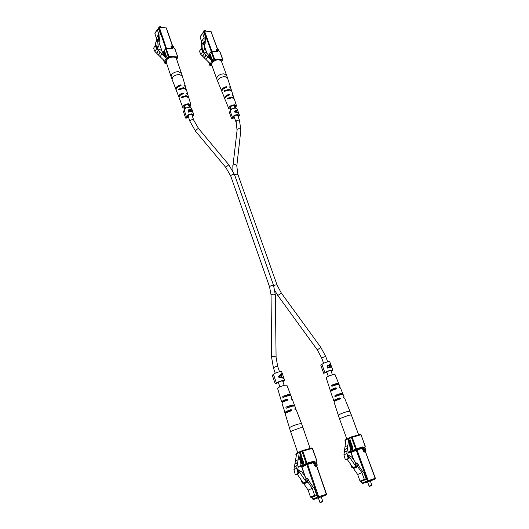 <?xml version="1.0" encoding="UTF-8"?>
<svg xmlns="http://www.w3.org/2000/svg" width="529" height="529" viewBox="0 0 529 529"><rect width="100%" height="100%" fill="white"/><g stroke="black" fill="none" stroke-linecap="round" stroke-linejoin="round"><path stroke-width="0.79" d="M349.325 437.814L350.482 440.617L349.649 440.538L349.246 443.639L350.218 448.182C350.826 449.584 350.687 450.662 349.814 451.402L348.915 451.634L348.082 452.771L347.718 455.462L349.14 458.193L348.261 458.458L346.806 453.551L348.776 438.528L349.325 437.814M349.583 441.047L350.482 440.617M349.583 441.034L350.41 440.637M348.261 458.458L346.237 459.489L349.14 458.193M345.358 459.754L343.923 454.874L346.806 453.551M343.923 454.874L344.26 452.348L347.143 451.019M344.26 452.348L347.176 450.748M344.293 452.077L344.63 449.564L347.507 448.222M344.63 449.564L347.546 447.951M344.67 449.293L345.001 446.787L347.87 445.438M345.001 446.787L345.92 439.903L346.369 439.229L349.107 437.919M370.293 480.894L367.549 481.853M369.48 486.303L371.675 485.529L369.097 486.111L371.847 485.146L370.234 480.716M347.718 455.482L348.571 455.092L350.264 456.527L351.626 456.944L356.004 463.186L355.038 464.092L357.082 467.008L354.139 468.264L352.988 467.643L347.031 459.132M348.227 457.281L348.571 455.092M348.294 457.373L349.299 456.924L348.492 457.162M352.988 467.643L355.931 466.386L349.299 456.924M355.931 466.386L357.082 467.008M357.035 462.875L358.424 464.852L357.736 465.5L356.348 463.523L356.738 463.007M351.401 465.375L350.813 465.923L352.182 467.881L352.83 467.603L357.637 474.467L361.922 472.695L357.075 465.784L357.736 465.5M356.004 463.186L356.658 462.901M355.038 464.092L356.348 463.523M350.813 465.923L351.56 465.599M358.186 465.077L363.238 472.285L363.661 472.146L366.286 479.38L360.672 481.529L360.024 481.092L357.637 474.467M360.024 481.092L364.342 479.36L361.922 472.695M364.342 479.36L364.99 479.803M366.286 479.38L360.672 481.529M343.519 397.735L344.167 397.087L343.096 394.449L340.934 394.594L335.353 396.486L334.764 396.135L335.075 395.375L340.524 393.53L342.673 393.391L340.537 388.134L339.466 387.003M339.572 387.684L340.114 387.083L339.565 386.944M344.167 397.087L343.46 396.988L343.414 397.537L344.597 398.145L349.914 411.245L347.527 411.496C342.468 412.99 339.4 414.273 338.335 415.338L333.991 401.908C334.354 401.22 336.444 400.228 340.259 398.926L340.61 398.218L339.843 397.854C336.067 399.15 333.997 400.136 333.634 400.823L334.328 400.949L339.843 397.854M340.114 387.083L339.049 384.471L337.026 384.557L331.967 386.249L331.379 385.906L331.709 385.152L336.616 383.505L338.626 383.426L335.042 374.585L333.151 374.625C329.243 375.689 326.915 376.734 326.162 377.746L330.314 390.567L330.883 390.713L335.902 387.797C332.47 388.98 330.605 389.906 330.314 390.567M338.626 383.426L338.699 384.233M342.673 393.391L342.693 394.244M332.721 397.167L333.634 400.823M332.41 397.034L330.658 391.639C330.962 390.977 332.847 390.045 336.312 388.848L336.675 388.141L335.902 387.797M334.712 401.233L334.328 400.949M349.471 437.827L349.841 437.675M351.95 436.868L357.968 435.043M331.709 385.152L338.6 383.578M335.075 395.375L342.607 393.583M336.616 395.011L336.199 395.791M333.118 384.828L332.681 385.608M335.73 388.689L334.877 388.385M339.552 398.806L338.719 398.489M202.038 48.589L201.225 48.536L199.459 51.26L200.861 54.48L210.238 63.698L211.164 64.095L212.975 61.417L212.274 59.473L211.66 59.625L209.709 57.707L208.076 54.712C207.176 53.231 205.827 52.358 204.022 52.093L202.349 50.46L201.886 48.82M201.225 48.536L202.633 51.763L212.05 61.02L212.975 61.417M202.633 51.763L200.861 54.48M204.207 53.31L202.422 56.021M204.373 53.475L202.594 56.186M205.946 55.023L204.161 57.727M206.118 55.188L204.333 57.892M207.692 56.735L205.9 59.433M206.125 31.046L205.47 30.206L203.91 30.788L203.771 31.383M203.989 30.702L205.351 30.193M204.597 49.058L204.743 44.667L203.533 44.231L203.605 42.201L203.076 42.598L202.812 49.362L202.071 49.309L203.202 50.586L204.597 49.058L203.11 51.346M203.202 50.586L202.865 51.101M203.043 42.717L201.278 45.454L201.165 48.622M201.245 46.479L201.179 48.232M204.743 44.667L205.186 43.325L204.326 43.008L204.373 41.632L203.976 42.241L204.134 37.46L201.602 41.421L201.47 45.097M205.186 43.325L205.232 41.943L204.373 41.632M204.326 43.008L203.533 44.231M205.14 44.059L205.159 43.365M205.206 41.936L205.345 37.552L205.735 37.585L205.325 38.227M205.735 37.585L204.042 32.924L202.581 33.168L204.134 37.46M202.581 33.168L200.055 37.142L201.602 41.421M200.055 37.142L200.273 36.799M226.564 75.237L221.406 61.185C218.874 58.917 215.759 59.446 212.069 62.753L211.64 64.789L216.725 78.867L217.174 76.87C218.827 74.92 221.082 73.915 223.939 73.842L226.564 75.237L227.51 77.968L224.891 76.546C220.269 77.069 217.888 78.742 217.763 81.565L221.836 91.405M233.157 95.709L232.191 94.744L233.362 96.099L234.01 98.467M230.71 88.112L229.771 86.763M229.586 87.034L230.909 88.495L231.609 90.902M231.18 109.569L228.766 108.624C228.918 106.521 230.816 105.231 234.459 104.762L236.496 105.787L235.253 108.061M233.104 95.293L231.808 91.292L229.474 90.062L224.203 91.405L224.428 90.723L229.202 89.256L231.55 90.492M236.496 105.787L234.274 98.91L232.099 97.799L227.232 98.963L227.47 98.282L231.821 96.979L234.01 98.11M222.94 94.122L224.851 98.791M225.962 101.528L228.766 108.624M226.419 96.463L228.898 94.367C225.843 95.392 224.415 96.741 224.613 98.42M228.898 94.367L229.533 94.658L229.169 95.18C226.148 96.205 224.732 97.541 224.931 99.201L225.724 101.151M224.23 88.369L226.306 86.63C222.967 87.702 221.4 89.17 221.611 91.028M226.306 86.63L226.934 86.935L226.577 87.444C223.271 88.508 221.717 89.963 221.929 91.808L222.716 93.745M227.47 98.282L231.662 97.799M234.797 107.572L235.398 106.17L233.937 105.45C231.338 105.78 229.976 106.699 229.851 108.207L231.213 108.901M224.428 90.723L228.31 90.135M156.101 45.487L155.228 45.428L153.589 48.265L154.971 51.604L164.698 61.159L165.683 61.569L167.369 58.779L166.695 56.768L166.027 56.927L163.997 54.937L162.363 51.835C161.451 50.301 160.036 49.389 158.098 49.118L156.359 47.425L156.101 45.487L155.863 45.897M155.228 45.428L156.61 48.767L166.384 58.369L167.369 58.779M156.61 48.767L154.971 51.604M158.244 50.374L156.597 53.198M158.422 50.546L156.769 53.369M160.056 52.153L158.396 54.97M160.234 52.325L158.574 55.142M161.867 53.925L160.194 56.735M161.352 27.376L160.657 26.51L158.958 27.224M159.176 26.939L160.538 26.49M158.845 45.977L159.183 41.441L157.9 40.978L158.052 38.881L157.457 39.311L156.908 46.281L156.108 46.228L157.278 47.55L157.926 46.413L158.845 45.977L157.358 48.536M157.278 47.55L156.941 48.132M156.108 46.228L155.89 46.612M157.424 39.417L155.791 42.26L155.546 45.448M155.691 43.583L155.572 45.097M159.183 41.441L159.546 40.039L158.627 39.708L158.733 38.286L158.369 38.921L158.74 33.982L156.386 38.101L156.108 41.659M159.546 40.039L159.652 38.61L158.733 38.286M158.627 39.708L157.9 40.978M159.546 40.806L160.042 34.081L160.459 34.114L159.976 34.954M160.459 34.114L158.826 29.293L157.543 29.188L157.239 29.538L158.74 33.982M157.239 29.538L154.898 33.677L156.386 38.101M154.898 33.677L155.096 33.334M181.427 73.293L176.435 58.739C175.76 55.869 168.255 56.947 166.523 60.18L166.192 62.111L171.105 76.698L171.456 74.801C173.036 72.771 175.35 71.719 178.412 71.653L181.427 73.293L182.333 76.123L179.331 74.45C174.61 74.933 172.203 76.612 172.11 79.502L176.078 89.725M187.749 94.473L186.77 93.044L186.552 93.322L187.947 94.883L188.436 97.184M185.408 86.611L184.251 85.05L184.039 85.374M184.251 85.05L184.026 85.328L185.593 87.014L186.208 89.421M185.137 108.716L182.836 107.605C182.955 105.443 184.879 104.147 188.602 103.717L190.943 104.914L189.792 107.156M187.696 94.05L186.459 89.904L183.768 88.469L178.306 89.864L178.537 89.156L183.503 87.629L186.208 89.077M188.86 98.01L186.314 96.49L181.262 97.7L181.507 96.992L186.043 95.643L188.569 96.959M177.155 92.542L179.014 97.396M180.091 100.226L182.836 107.605M180.872 94.823L183.027 92.932C179.986 93.931 178.571 95.286 178.789 96.999M183.027 92.932L183.689 93.236L183.292 93.778C180.283 94.777 178.881 96.119 179.1 97.812L179.873 99.842M179.139 86.313L180.521 84.911C177.189 85.949 175.635 87.424 175.859 89.328M180.521 84.911L181.169 85.222L180.779 85.751C177.479 86.789 175.939 88.25 176.164 90.135L176.937 92.145M181.507 96.992L185.917 96.49M189.151 106.746L189.792 105.271L188.112 104.425C185.461 104.735 184.079 105.655 183.973 107.202L185.395 108.002M178.537 89.156L182.439 88.555M273.539 374.598L272.25 375.087L275.192 383.816L277.553 382.884C277.996 382.209 279.517 381.521 282.116 380.827L283.557 380.82L282.83 381.482M275.192 383.816L276.462 383.261C277.064 382.335 279.14 381.402 282.691 380.457L284.648 380.444L282.909 381.72M278.809 377.237L281.732 377.646L283.696 378.533L282.089 377.283L281.243 374.803L282.109 373.897L281.924 373.362L278.558 376.509L278.809 377.237M273.553 374.592L273.513 374.525C274.101 373.567 276.164 372.628 279.702 371.702L281.666 371.728L284.648 380.444M277.877 383.016L277.732 382.593M283.597 378.46L281.534 377.117L279.12 376.721L282.05 373.937L281.871 373.421M278.995 376.807L280.873 375.154L281.54 377.111L281.111 377.395L279.12 376.721M280.839 375.074L281.243 374.803M281.679 377.547L282.089 377.283M323.722 373.348L324.985 372.866L321.969 364.541L320.713 365.023L323.722 373.348L326.023 372.482C326.492 371.814 327.993 371.14 330.526 370.452L331.756 370.439L331.061 371.06M321.969 364.541L324.978 372.852C325.619 371.94 327.669 371.014 331.121 370.082L332.794 370.069L331.141 371.285M330.103 367.298L327.431 368.091L327.061 367.066L327.61 365.063L329.21 365.255L329.838 364.084L330.989 365.314L331.676 367.199L330.103 367.298M321.963 364.527C322.591 363.582 324.621 362.649 328.073 361.73L329.746 361.75L332.794 370.069M326.254 372.588L326.135 372.257M327.391 365.228L327.954 364.917M327.511 365.195L328.33 365.347M328.826 365.493L329.21 365.255M330.989 365.314L329.382 364.375L329.838 364.084M329.547 364.838L329.203 365.07M329.098 365.321L329.071 365.711M329.455 367L331.319 366.683L330.01 364.547L329.653 365.499L330.076 366.802L331.319 366.683M327.689 365.665L327.689 367.536L329.627 366.895L328.132 365.38L327.927 367.391L329.627 366.895M329.514 367.152L330.076 366.802M329.15 365.817L329.653 365.499M185.56 117.881L186.684 117.385L184.357 110.528L183.305 111.183L185.56 117.881L185.897 118.298L187.98 117.378L187.577 116.909C187.702 115.547 188.959 114.72 191.339 114.436L192.854 115.157L192.417 116.334M186.618 117.226C186.783 115.362 188.496 114.238 191.756 113.847L193.806 114.833L192.629 116.949M190.989 111.612L188.43 112.122L188.231 110.111L189.091 109.563L190.281 109.946L191.068 109.258L192.801 112.208L190.989 111.612M184.357 110.528C184.515 108.643 186.221 107.513 189.468 107.142L191.524 108.147L193.806 114.833M187.98 117.378L187.616 116.314M188.165 110.224L189.091 109.563M190.295 109.801L191.068 109.258M191.769 110.105L192.285 110.693M192.199 111.824L192.225 111.083L191.194 109.635L190.314 110.614M188.674 110.422L188.747 111.764L189.521 111.778M188.575 111.255L190.552 111.242L189.23 109.939L188.741 111.017M190.261 111.652L190.552 111.242M190.751 111.612L191.009 111.242L192.404 111.619M190.361 110.706L190.704 110.211L191.009 111.242M190.79 109.761L190.704 110.211M232.621 117.855L230.313 111.48L229.229 111.956L231.557 118.41L231.834 118.813L233.858 117.927L233.547 117.557C233.692 116.221 234.929 115.395 237.27 115.091L238.579 115.712L238.176 116.823M231.557 118.41L232.634 117.888C232.826 116.063 234.519 114.945 237.706 114.528L239.492 115.368L238.381 117.392M234.466 112.009L236.946 112.452L238.678 113.629L237.27 112.274L236.602 110.442L237.422 110.204L237.276 109.807L234.268 111.474L234.466 112.009M230.313 111.48L230.294 111.434C230.479 109.589 232.165 108.465 235.345 108.061L237.131 108.921L239.492 115.368M233.858 117.927L233.547 117.088M238.566 113.51L238.215 113.186M237.356 110.204L237.23 109.867L234.268 111.474M235.412 112.055L234.638 111.745L236.265 110.614L236.794 112.055L234.737 111.619M236.331 110.792L236.602 110.442M299.996 451.621L301.146 454.563L300.241 454.49L299.692 457.77L300.578 462.558C301.18 464.019 301.001 465.156 300.042 465.956L299.024 466.228L298.098 467.431L297.602 470.274L299.044 473.144L298.078 473.435L296.69 468.264L299.374 452.381L299.996 451.621M300.148 455.059L301.146 454.563M300.148 455.039L301.067 454.59M298.078 473.435L295.308 474.711L299.044 473.144M295.308 474.711L293.932 469.567L296.69 468.264M293.932 469.567L294.389 466.902L297.139 465.586M294.389 466.902L297.192 465.295M294.441 466.611L294.898 463.953L297.642 462.63M294.898 463.953L297.695 462.339M294.944 463.669L295.394 461.017L298.138 459.681M295.394 461.017L296.643 453.75L297.258 452.989M321.248 496.863L318.379 497.868M320.29 502.55L322.591 501.743L319.9 502.345L322.776 501.34L321.182 496.671M297.596 470.314L298.541 469.871L300.32 471.372L301.781 471.795L306.291 478.348L305.213 479.314L307.316 482.375L304.499 483.605L303.276 482.964L297.133 474.024M298.091 472.192L298.541 469.871M298.164 472.304L299.255 471.802L298.382 472.06M303.276 482.964L306.093 481.734L299.255 471.802M306.093 481.734L307.316 482.375M307.237 478.064L308.665 480.14L307.898 480.835L306.463 478.758L306.992 478.176M301.689 480.649L301.166 481.112L302.581 483.169L303.203 482.898L308.149 490.099L312.255 488.366L307.263 481.112L307.898 480.835M306.291 478.348L306.919 478.071M305.213 479.314L306.463 478.758M301.166 481.112L301.808 480.828M308.467 480.319L313.697 487.91L314.16 487.764L316.739 495.382L311.178 497.524L310.49 497.075L308.149 490.099M310.49 497.075L314.629 495.389L312.255 488.366M314.629 495.389L315.317 495.845M316.739 495.382L311.178 497.524M295.043 409.572L295.876 408.798L294.818 406.027L292.279 406.193L286.427 408.176L285.845 407.799L286.163 407.013L291.876 405.075L294.395 404.916L292.292 399.402L291.558 399.243L291.016 398.225M291.181 399.018L291.876 398.297L291.155 398.139M295.876 408.798L294.944 408.686L294.871 409.267L296.3 409.909L301.53 423.656L298.733 423.954C293.529 425.475 290.421 426.777 289.416 427.849L285.191 413.744C285.521 413.05 287.597 412.051 291.419 410.755L291.803 410.008L291.01 409.631C287.227 410.921 285.171 411.912 284.847 412.607L285.746 412.739L291.01 409.631M291.876 398.297L290.831 395.553L288.457 395.652L283.147 397.431L282.565 397.061L282.903 396.274L288.054 394.555L290.414 394.455L286.883 385.185L284.668 385.224C280.654 386.309 278.294 387.36 277.58 388.385L281.62 401.835L282.374 402L287.154 399.064C283.723 400.241 281.878 401.167 281.62 401.835M290.414 394.455L290.54 395.242M294.395 404.916L294.488 405.736M283.868 408.765L284.847 412.607M283.65 408.626L281.957 402.966C282.221 402.291 284.093 401.359 287.558 400.169L287.961 399.428L287.154 399.064M300.155 451.64L300.551 451.475M302.595 450.682L309.194 448.671M282.903 396.274L290.408 394.561M286.163 407.013L294.375 405.055M287.842 406.609L287.412 407.429M284.443 395.923L283.98 396.743M287.055 399.984L286.182 399.659M290.798 410.597L289.938 410.266M234.552 174.722L228.792 164.764L225.711 167.343L230.743 176.051L230.942 175.449C232.443 174.325 233.639 174.081 234.552 174.722L273.592 285.481C272.739 285.105 271.489 285.415 269.843 286.414L269.572 286.89L271.073 295.156L271.595 357.346L273.433 367.906L275.232 373.216M273.592 285.481L275.358 295.122C274.531 294.038 273.195 293.893 271.337 294.673L271.073 295.156M275.358 295.122L276.085 357.326C275.219 356.361 273.817 356.222 271.873 356.923L271.595 357.346M276.085 357.326L277.699 366.438C276.839 366.247 275.516 366.61 273.731 367.543L273.433 367.906M225.711 167.343L195.532 131.159L195.737 130.59C196.933 129.255 197.886 128.587 198.593 128.58L193.707 120.123L191.782 114.469M195.532 131.159L189.924 121.379L190.076 120.738C191.524 119.528 192.735 119.323 193.707 120.123M277.844 295.506L281.289 293L320.812 347.348L317.334 349.894L277.844 295.506L274.987 290.897M323.596 363.278L321.744 358.186L322.095 357.796C323.814 356.916 325.057 356.559 325.824 356.731L320.812 347.348M234.664 175.033C236.185 174.147 237.276 173.995 237.938 174.596L236.794 166.073C236.093 164.545 234.836 164.241 233.031 165.154L237.197 129.255C238.949 128.309 240.166 128.613 240.84 130.18L239.525 120.513C238.639 119.812 237.501 120.03 236.106 121.167L236.999 129.724M273.672 285.706C275.325 284.873 276.455 284.648 277.057 285.025L237.938 174.596M345.92 439.903L348.776 438.528M361.459 481.271L362.094 483.037L367.43 480.927L356.262 450.219L357.022 449.941L368.204 480.649L375.18 478.381L365.446 451.898L364.673 452.13L363.39 451.263L362.339 448.387L357.022 449.941L357.141 449.227L355.614 449.782L356.268 449.485L356.387 448.771L362.577 446.959L363.859 447.832L364.911 450.708L365.691 450.477L364.739 447.627M362.577 446.959L362.458 447.673L363.099 448.109L362.339 448.387L362.458 447.673L356.268 449.485L355.62 449.048L351.421 437.49L349.656 438.343M349.087 451.733L349.795 452.434L355.614 449.782L356.262 450.219L351.097 452.573L349.18 451.997L356.387 448.771L352.182 437.212L351.686 436.795L349.484 437.853L351.547 436.861M345.298 439.877L346.059 439.506L345.298 439.877M351.725 436.789L360.368 434.369L351.686 436.795L351.421 437.49L360.871 434.778L360.368 434.369L361.082 434.745L365.083 446.231L364.633 447.607M350.324 440.69L352.962 447.964L352.724 449.386L351.435 449.981L351.626 449.3L351.144 448.876L351.58 448.751L349.371 442.641M350.595 449.557L351.435 449.981M345.887 440.154L345.06 440.551L345.622 442.112M353.795 468.013L356.738 466.757M356.275 466.638L353.332 467.901M365.552 451.918L375.392 478.322L375.068 479.089L370.32 480.96L375.054 479.095L362.742 483.473L367.569 481.899L362.735 483.473L362.094 483.037M351.111 452.612L353.789 460.032M349.246 443.619L351.144 448.876L350.542 449.081M352.975 448.01L352.883 448.731L351.626 449.3L352.916 448.711L352.724 449.386M350.277 440.921L349.702 441.199L352.34 448.473L352.909 448.208M350.211 440.743L352.962 447.964M352.321 448.982L352.34 448.473L351.58 448.751L351.93 449.167M363.39 451.263L364.15 450.986L364.792 451.422L364.673 452.13M363.859 447.832L363.099 448.109L364.15 450.986L364.911 450.708L364.792 451.422L365.572 451.191L365.446 451.898L365.632 451.164M364.884 446.979L365.301 446.185L364.851 447.56L365.909 450.437L365.605 451.177M360.976 434.818L365.301 446.185L364.924 446.952M368.204 480.649L368.078 481.364L367.43 480.927L368.204 480.649M375.18 478.381L375.054 479.095L375.18 478.381M345.589 442.37L344.961 440.617L345.245 439.89L345.08 440.604M361.34 481.311L361.981 483.089L362.682 483.486M350.482 452.235L349.682 452.44M349.914 411.245L351.342 414.941L348.935 415.219L340.709 418.26L339.625 419.094L346.819 439.017M212.856 61.41L211.045 64.088M212.05 61.02L210.238 63.698M217.307 48.853L210.965 31.601L204.531 31.072L211.825 51.108M216.764 51.432L216.077 49.567L216.685 49.296L217.379 51.472M216.711 49.025L216.077 49.567M216.711 59.922L214.503 59.79L213.399 61.41M211.554 64.141L210.463 65.741L212.017 65.827M221.605 61.728L222.61 60.273L220.421 60.141M217.128 51.571L211.712 51.273L214.569 59.109L222.676 59.592L220.004 52.133M217.472 51.65L218.001 50.949L217.115 48.84L216.685 49.296L218.014 49.065L219.469 51.723M212.142 59.532L210.383 54.685L209.709 54.527L208.704 56.444M212.837 61.033L213.954 59.38L211.104 51.544L208.333 55.71M208.836 62.329L209.92 65.338L210.8 64.042M204.67 46.883L206.918 53.105M211.164 51.234L203.936 31.35L202.984 32.838M210.33 58.322L209.795 56.834L209.391 56.808L209.715 57.714M210.37 54.943L209.451 56.134L210.476 55.234M210.76 56.021L210.403 56.563L211.428 59.4M209.008 56.901L209.451 56.134L208.909 55.73M209.861 56.16L209.795 56.834L210.403 56.563L209.861 56.16M209.709 54.527L210.337 54.851M222.61 60.273L222.676 59.592L222.61 60.273M208.677 62.171L209.881 65.517L212.056 65.933M210.635 31.542L204.366 30.9L202.852 32.831M214.503 59.79L214.569 59.109L213.954 59.38L214.503 59.79M210.8 31.429L211.203 31.747L210.8 31.429M211.104 51.544L211.712 51.273L211.104 51.544M217.393 51.458L211.534 51.088L208.281 55.565M211.17 31.938L217.498 48.866M218.722 50.996L218.213 49.395M217.062 51.452L218.001 50.949M167.243 58.772L165.551 61.562M166.384 58.369L164.698 61.159M172.361 45.785L166.238 27.938L159.328 27.376L166.364 48.099M171.674 48.45L171.012 46.519L171.634 46.235L172.342 48.675L166.152 48.265L168.903 56.378L177.625 56.901L175.092 49.184M171.687 45.937L171.012 46.519M171.224 57.231L168.85 57.092L167.825 58.779M166.106 61.615L165.094 63.282L166.615 63.368M176.587 59.182L177.565 57.608L175.218 57.469M172.342 48.675L172.937 47.947L172.084 45.765L171.634 46.235L173.036 46.003L173.717 48L174.854 48.84L173.995 48.159L173.274 46.347M166.562 56.815L164.869 51.816L164.235 51.657L163.355 54.203M167.237 58.382L168.275 56.669L165.524 48.549L162.753 53.224M163.58 60.068L164.526 62.865L165.332 61.529M159.103 42.492L161.927 50.877M165.663 48.172L158.713 27.66L157.834 29.214M165.108 56.028L164.44 54.057L164.003 54.031L164.466 55.4M164.869 52.08L164.056 53.323L165.008 52.49M165.306 53.369L166.159 57.013M163.408 54.275L164.003 54.031L164.056 53.323L163.487 52.907M164.493 53.35L164.44 54.057L165.061 53.773L164.493 53.35M164.235 51.657L164.975 52.126M164.869 51.816L166.49 56.881M177.565 57.608L177.625 56.901L177.565 57.608M163.454 59.936L164.493 63.037L166.655 63.48M165.921 27.878L159.169 27.191L157.721 29.201M168.85 57.092L168.903 56.378L168.275 56.669L168.85 57.092M166.08 27.759L166.516 28.103L166.08 27.759M165.524 48.549L166.152 48.265L165.524 48.549M172.018 48.595L165.98 48.079L162.694 53.098M166.483 28.295L172.586 45.798M171.641 46.003L172.712 45.93M171.985 48.476L172.937 47.947M329.567 366.736L329.964 366.491M190.533 111.546L190.923 110.991M300.241 454.484L300.571 454.325M296.643 453.75L299.374 452.381M312.103 497.227L312.732 499.085L317.843 497.029L306.88 464.693L307.673 464.402L318.65 496.738L326.287 494.258L316.719 466.38L315.866 466.631L314.51 465.725L313.479 462.703L307.673 464.402L307.785 463.662L306.198 464.237L306.827 463.94L306.932 463.199L313.704 461.222L315.053 462.128L316.091 465.156L316.944 464.905L316.058 461.89M313.704 461.222L313.591 461.962L314.266 462.419L313.479 462.703L313.591 461.962L306.827 463.94L306.146 463.483L302.026 451.33L300.333 452.169M299.857 466.042L300.631 466.862L306.198 464.237L306.88 464.693L301.94 467.014L301.312 466.651M296.59 454.041L295.936 454.365L296.776 453.373M316.236 461.202L316.692 460.375L312.302 448.38L302.026 451.33L302.238 450.629L300.168 451.667L302.165 450.668M302.37 450.582L311.819 447.944L302.238 450.629L302.813 451.039L306.932 463.199L299.996 466.446M314.51 465.725L316.831 465.646L317.195 464.852L316.157 461.83L316.441 460.422L315.906 461.883M300.935 454.669L303.573 462.286L303.362 463.768L302.125 464.356L302.357 463.642L301.9 463.179L302.376 463.04L299.996 455.972M299.606 458.967L301.113 463.464L302.125 464.356M296.782 453.36L295.85 454.431L296.333 455.542M304.135 483.341L306.952 482.111M306.456 481.998L303.639 483.228M316.871 466.386L326.538 494.192L326.181 494.992L321.282 496.956L326.168 494.999L313.406 499.541L312.732 499.085L313.366 499.548M301.953 467.061L305.24 476.821M299.817 457.003L301.9 463.179L301.113 463.464M300.975 454.907L300.578 455.105L303.163 462.756L303.547 462.571M303.362 463.768L303.527 463.087M303.137 463.272L303.163 462.756L302.376 463.04L302.7 463.477M300.108 455.29L300.472 454.9M315.053 462.128L314.266 462.419L315.304 465.441L316.091 465.156L315.866 466.631M316.891 465.619L317.195 464.852L316.97 466.327L316.924 465.599M312.46 448.407L311.819 447.944L312.553 448.341L316.692 460.375L316.223 461.215M318.65 496.738L318.531 497.485L317.843 497.029L318.65 496.738M326.287 494.258L326.168 494.999L326.287 494.258M312.738 499.105L312.004 497.26M296.3 455.753L295.956 454.424M299.764 466.089L300.551 466.869M301.53 423.656L302.938 427.544L300.115 427.868L291.598 431.023L290.672 431.79L297.728 452.745M277.699 366.438L279.51 371.742M282.579 380.741L284.146 385.35M287.439 394.998L287.723 395.837M291.049 405.591L291.34 406.437M228.792 164.764L198.593 128.58M189.283 107.142L188.364 104.438M189.924 121.379L188.013 115.732M185.527 108.399L184.614 105.694M230.743 176.051L269.572 286.89M278.28 382.229L279.848 386.838M284.437 400.387L284.721 401.227M326.71 371.861L328.311 376.264M332.999 389.172L333.296 389.979M235.914 121.835L233.95 116.44M231.398 109.397L230.446 106.772M239.525 120.513L237.547 115.11M234.975 108.068L234.016 105.45M236.794 166.073L240.84 130.18M232.826 165.603L232.912 170.94M325.824 356.731L327.682 361.816M330.817 370.393L332.424 374.796M335.783 383.988L336.08 384.795M339.473 394.085L339.77 394.905M321.744 358.186L317.334 349.894M281.289 293L277.057 285.025M348.479 452.017L349.814 451.402M346.369 439.229L349.226 437.853M369.097 486.111L367.483 481.681M371.675 485.529L371.847 485.146M350.714 452.163L353.524 459.655M351.342 414.941L358.655 434.851M339.625 419.094L338.335 415.338M210.337 54.811L212.063 59.605M218.96 51.128L220.044 51.941L222.914 59.724L221.664 61.893M206.779 53.019L204.663 47.147M216.692 49.058L217.836 48.886M202.594 32.93L200.068 36.904M203.076 42.598L201.318 45.335M230.651 87.702L227.51 77.968M216.725 78.867L217.763 81.565M174.682 48.648L177.896 57.053L176.666 59.4M161.775 50.705L159.09 42.704M157.252 29.313L154.911 33.453M157.457 39.311L155.824 42.161M190.943 104.914L188.813 97.792M185.348 86.187L182.333 76.123M171.105 76.698L172.11 79.502M276.462 383.261L273.513 374.525M327.53 365.724L327.927 365.473M329.362 364.911L329.838 364.613M232.634 117.888L230.294 111.434M298.515 466.677L300.042 465.956M297.139 453.036L299.837 451.687M319.9 502.345L318.313 497.677M322.591 501.743L322.776 501.34M300.895 454.689L303.527 463.1M301.556 466.585L305.028 476.51M302.938 427.544L310.1 448.42M290.672 431.79L289.416 427.849"/></g></svg>
